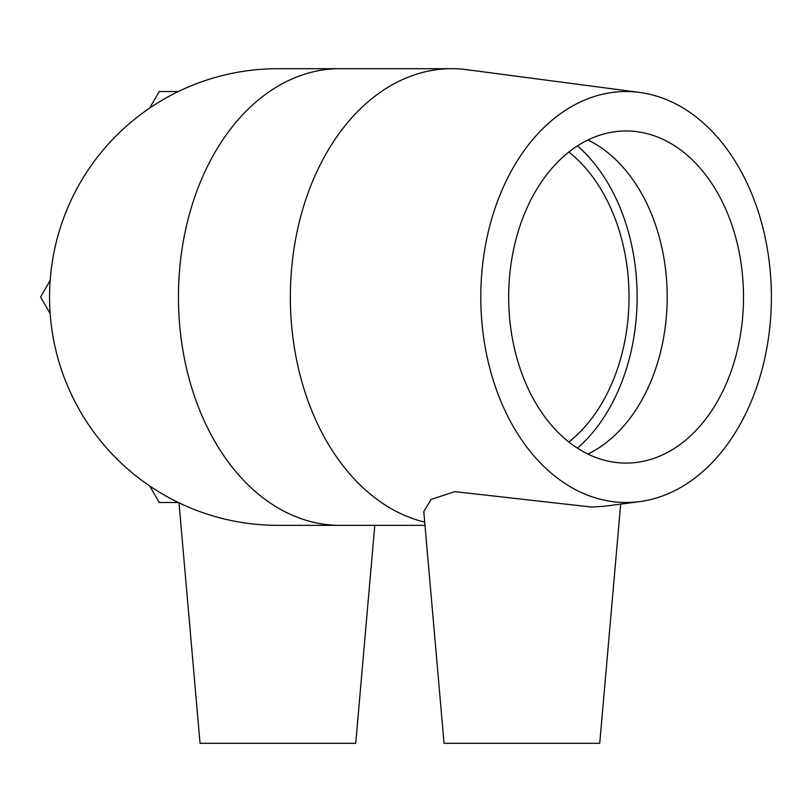 <?xml version="1.0" encoding="UTF-8"?>
<svg xmlns="http://www.w3.org/2000/svg" width="812" height="812" viewBox="0 0 812 812"><rect width="100%" height="100%" fill="white"/><g stroke="black" fill="none" stroke-linecap="round" stroke-linejoin="round"><path stroke-width="1.22" d="M149.682 108.087L159.243 91.533L178.356 91.533M178.356 502.516L159.243 502.516L149.682 485.962M50.161 313.584L40.6 297.03L50.161 280.475M568.847 152.037A166.054 117.415 -90 0 1 629.026 297.03A166.054 117.415 -90 0 1 568.847 442.012M277.836 68.695A228.324 228.324 0 0 0 49.562 297.03A228.324 228.324 0 0 0 277.836 525.354M603.976 506.302L591.562 507.043L454.862 491.646L431.121 499.39L423.793 511.661L444.062 743.305L599.733 743.305L620.662 504.12M424.706 522.116A228.324 161.456 -90 0 1 290.919 277.795A228.324 161.456 -90 0 1 451.797 68.695A228.324 161.456 -90 0 1 466.758 69.68L639.551 92.416A205.497 145.307 -90 0 1 771.4 297.03A205.497 145.307 -90 0 1 639.551 501.633A205.497 145.307 -90 0 1 626.093 502.516A205.497 145.307 -90 0 1 480.948 287.499A205.497 145.307 -90 0 1 639.551 92.416M424.991 525.354L339.883 525.354A228.324 161.456 -90 0 1 178.437 297.03A228.324 161.456 -90 0 1 339.852 68.695L277.887 68.695M577.454 145.886A177.523 125.535 -90 0 1 577.454 448.163M587.929 139.989A166.054 117.415 -90 0 1 667.19 297.03A166.054 117.415 -90 0 1 587.929 454.07M626.093 463.084A166.054 117.415 -90 0 1 508.677 297.03A166.054 117.415 -90 0 1 626.093 130.965A166.054 117.415 -90 0 1 743.518 297.03A166.054 117.415 -90 0 1 626.093 463.084M179.005 502.831L200.046 743.305L355.727 743.305L374.789 525.354M339.883 525.354L277.887 525.354M451.797 68.695L339.883 68.695M639.551 501.633L603.976 506.312"/></g></svg>

